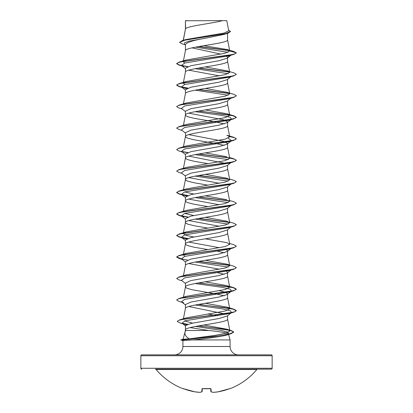 <?xml version="1.0" encoding="UTF-8"?>
<svg xmlns="http://www.w3.org/2000/svg" width="413" height="413" viewBox="0 0 413 413"><rect width="100%" height="100%" fill="white"/><g stroke="black" fill="none" stroke-linecap="round" stroke-linejoin="round"><path stroke-width="0.62" d="M218.069 391.844L218.09 391.844A65.641 65.388 0 0 0 229.272 388.809L229.871 388.747A0.299 0.299 0 0 1 229.587 388.7M229.871 388.747A65.646 65.646 0 0 0 256.876 369.496L156.124 369.496A65.646 65.646 0 0 0 183.129 388.747L183.728 388.809A65.641 65.388 0 0 0 194.91 391.844L194.921 391.844A65.569 60.35 -77.1 0 0 199.742 392.345A65.569 24.997 -84.6 0 0 201.792 391.844L202.06 388.809L202.654 388.638A65.621 60.623 0 0 0 210.346 388.638L210.94 388.809L211.208 391.844A65.569 24.997 84.6 0 0 213.258 392.345A65.569 60.35 77.1 0 0 218.09 391.844L218.09 391.844A0.299 0.299 0 0 0 218.09 391.844L229.747 388.654M271.253 354.85L141.747 354.85L271.253 354.85A0.893 0.893 0 0 1 272.146 355.743L272.146 368.277A0.893 0.893 0 0 1 271.253 369.17L155.438 369.17A0.893 0.893 0 0 1 156.124 369.496M271.253 369.17L257.562 369.17A0.893 0.893 0 0 0 256.876 369.496M141.747 369.17A0.893 0.893 0 0 1 140.854 368.277L272.146 368.277M182.907 346.497L182.907 340.56L180.894 339.842L183.821 339.233L189.169 338.866C185.835 336.672 184.456 334.391 185.024 332.026L185.716 330.493L208.715 330.493C220.63 331.701 227.233 332.878 228.513 334.034L230.093 339.93L230.093 346.497L182.907 346.497A8.353 8.353 0 0 1 174.549 354.85L238.451 354.85A8.353 8.353 0 0 1 230.093 346.497M141.747 354.85A0.893 0.893 0 0 0 140.854 355.743L140.854 368.277M185.442 329.827L185.024 332.026M184.983 332.171L183.088 339.254L183.821 339.233M182.913 340.56L192.83 339.93L230.093 339.93M195.22 305.011L221.745 308.779L230.16 310.659L231.574 312.543L227.114 316.028L218.916 318.531L190.873 323.477L185.432 325.614L185.432 329.879M227.568 315.671L227.568 319.192C228.869 322.77 184.131 326.353 185.432 329.935M185.602 20.764L222.442 20.65C213.067 23.34 187.352 26.034 185.602 28.724L185.432 20.764L185.432 29.101M183.346 40.293L185.432 29.153M185.024 44.712L182.05 43.809L179.567 42.343L185.256 40.061L227.852 33.226L224.161 34.382L206.5 38.027C193.702 40.195 186.681 42.358 185.432 44.521L185.432 50.582M227.568 33.314L227.568 39.896C228.869 43.479 184.131 47.056 185.432 50.639M230.934 55.228L227.109 58.218L218.895 60.726L190.852 65.739L185.432 68.248L185.432 72.12C184.131 68.543 228.869 64.96 227.568 61.382L227.568 57.861M184.776 84.495L183.264 83.147L185.432 72.12M230.934 76.715L227.109 79.704L218.89 82.213L190.847 87.226L185.432 89.735L185.432 93.606C184.131 90.024 228.869 86.446 227.568 82.863L227.568 79.348M183.418 103.833L185.432 93.606M185.432 111.572L181.431 108.443L184.657 106.007L229.256 98.697L231.574 97.7L227.114 101.185L218.9 103.694L190.852 108.707L185.432 111.216L185.432 115.093L185.695 115.63L187.729 116.703L194.115 118.314L216.066 122.072L224.274 123.895M227.568 100.829L227.568 104.35C228.869 107.927 184.131 111.51 185.432 115.093L183.264 126.115M188.726 113.157L223.35 119.76L227.568 121.959L227.109 122.671L218.89 125.18L190.847 130.193L185.432 132.702L185.695 137.111L187.729 138.185L194.115 139.8L216.066 143.559L224.274 145.381M227.568 121.959L227.568 125.831C228.869 129.414 184.131 132.996 185.432 136.574L183.418 146.801M188.726 134.638L223.345 141.241L227.568 143.445L227.109 144.158L218.885 146.667L190.842 151.679L185.432 154.188L185.432 158.06L185.695 158.597L187.729 159.671L194.115 161.282L207.734 163.631M227.568 143.445L227.568 147.317C228.869 150.9 184.131 154.477 185.432 158.06L183.418 168.282M231.574 162.154L227.114 165.639L218.9 168.148L190.852 173.161L185.432 175.67L185.432 179.541L186.464 180.62L187.729 181.157L194.115 182.768L207.734 185.117M227.568 165.283L227.568 168.803C228.869 172.381 184.131 175.964 185.432 179.541L183.418 189.768M231.574 183.64L227.109 187.125L218.89 189.634L190.842 194.647L185.432 197.156L185.432 201.028L185.695 201.565L187.729 202.638L194.115 204.249L207.734 206.598M227.568 186.769L227.568 190.285C228.869 193.867 184.131 197.445 185.432 201.028L183.418 211.255M230.934 205.617L227.109 208.611L218.89 211.115L190.847 216.133L185.432 218.637L185.432 222.514L185.695 223.051L187.729 224.125L194.115 225.735L207.734 228.084M227.568 208.25L227.568 211.771C228.869 215.349 184.131 218.931 185.432 222.514L183.264 233.536L185.85 235.271L193.625 237M230.934 227.104L227.109 230.093L218.89 232.602L190.847 237.614L185.432 240.123L185.432 243.995L185.695 244.532L187.729 245.606L194.115 247.217L207.734 249.571M227.568 229.736L227.568 233.252C228.869 236.835 184.131 240.418 185.432 243.995L183.264 255.022L186.118 253.406L225.173 246.561L229.736 244.279L226.876 242.663L205.266 238.828M226.51 249.777L227.568 250.867L227.109 251.579L218.89 254.088L190.847 259.101L185.432 261.605L185.432 265.482C184.131 261.899 228.869 258.321 227.568 254.738L227.568 251.218M205.266 260.309L226.882 264.144L229.736 265.765L225.173 268.047L186.124 274.888L183.264 276.509L185.432 265.482M226.51 271.264L227.568 272.348L227.109 273.06L218.895 275.569L190.852 280.582L185.432 283.091L185.432 286.911M227.568 272.704L227.568 276.225C228.869 279.802 184.131 283.385 185.432 286.963L186.464 288.042L191.606 289.652L216.066 293.948L224.274 295.77M205.266 281.795L226.882 285.631L229.736 287.247L225.168 289.528L186.118 296.374L183.264 297.99L185.432 286.963M219.38 290.711L225.405 292.27L227.568 293.834L227.109 294.546L218.895 297.055L190.842 302.068L185.432 304.577L185.432 308.449C184.131 304.866 228.869 301.289 227.568 297.706L227.568 294.19M183.403 318.748L185.432 308.449M211.219 35.296L213.588 35.699M191.973 47.867L220.862 54.113M226.763 56.364L227.568 57.505L230.284 55.425M188.726 70.184L219.38 75.868M188.726 156.124L225.493 163.398M188.726 177.605L219.375 183.289M188.726 199.092L219.375 204.776M214.12 207.667L214.729 207.77M188.726 220.573L219.38 226.257M188.726 242.059L219.375 247.743M217.78 251.3L224.274 252.802M188.726 263.546L219.375 269.224M214.12 272.115L214.729 272.224M217.78 272.786L224.274 274.284M188.726 306.513L226.51 314.231M207.734 314.019L217.78 315.754M179.567 42.343L182.272 40.608L185.736 39.581L224.145 33.035L228.761 30.799L226.768 20.65L222.442 20.65M190.145 327.602L208.715 330.493M228.053 52.332L195.607 47.123M185.432 45.038L184.368 44.196L184.704 42.653L189.319 41.109L206.5 38.027M229.649 50.722L198.472 46.602M227.852 33.226L230.511 31.615L228.616 30.061M185.432 21.037L185.545 20.65L187.182 20.65M233.939 54.346L183.377 61.367L178.39 62.539L176.661 63.71L179.066 65.089L183.744 66.472L181.426 65.476L184.663 63.039L229.251 55.729L233.939 54.346L236.339 52.967L233.866 51.48L227.243 49.534L203.831 45.704M229.447 50.505L199.066 46.499M182.272 40.608L225.199 33.732L230.511 31.434M184.781 63.008L183.264 61.666L186.124 60.045L179.066 62.146L229.623 55.125L234.61 53.958L236.339 52.787L229.747 51.021L227.243 49.534M189.169 338.866L215.266 335.351L226.092 333.157L229.886 330.963L226.768 329.187L203.857 324.995M192.69 323.116L184.508 320.947M198.88 304.345L233.934 309.213L236.339 310.597L234.636 311.758L229.721 312.92L179.603 319.884L186.351 317.85L225.24 310.994L229.736 308.733L226.876 307.112L205.266 303.276M184.776 256.365L183.315 254.738M183.63 233.02L186.118 231.92L225.168 225.08L229.736 222.798L226.882 221.177L205.266 217.341M193.625 215.514L184.776 213.397M229.582 200.511L233.939 201.797L236.339 203.175L234.61 204.347L229.623 205.514L179.066 212.535L186.124 210.434L225.173 203.594L229.742 201.312L227.558 190.176M226.882 199.696L205.266 195.86M193.62 194.033L184.776 191.916M229.582 179.025L233.939 180.311L236.339 181.694L234.605 182.861L229.618 184.033L179.066 191.054L186.118 188.953L225.168 182.107L229.736 179.825L226.876 178.209L205.266 174.374M229.649 157.874L233.934 158.824L236.339 160.208L234.61 161.38L229.618 162.546L179.061 169.567L186.118 167.466L225.173 160.626L229.736 158.344L227.558 147.209M226.882 156.723L205.266 152.887M179.061 148.086L186.124 145.985L225.173 139.14L229.742 136.858L226.882 135.242L233.939 137.343L236.339 138.722L234.61 139.893L229.623 141.065L179.061 148.086L176.661 149.645L179.061 151.024L182.066 151.907M198.88 110.983L233.939 115.857L236.339 117.24L234.61 118.412L229.618 119.579L179.066 126.6L186.124 124.499L225.173 117.653L229.736 115.377L226.876 113.756L205.266 109.92M183.63 104.112L186.118 103.018L225.168 96.172L229.736 93.89L226.876 92.275L205.266 88.439M183.63 82.626L186.124 81.531L225.173 74.686L229.736 72.404L226.882 70.788L205.266 66.952M186.124 60.045L224.868 53.277L229.747 51.021M195.478 326.446L220.32 330.224L227.847 332.114L228.874 334.003L225.059 335.47C227.465 334.995 228.616 334.515 228.513 334.034L228.477 334.262M225.059 335.47C218.684 337.013 203.072 339.001 192.83 339.93M195.22 68.682L228.224 73.751M231.12 76.503L229.251 77.216L184.657 84.526L181.431 86.962L186.49 88.645M195.22 90.168L228.224 95.233M195.22 111.655L221.75 115.418L230.16 117.302L231.569 119.187L229.256 120.183L184.663 127.493L181.426 129.93L185.432 133.058M228.224 138.205L231.569 140.673L229.251 141.669L184.657 148.974L181.431 151.411L185.432 154.539M195.22 154.622L228.224 159.686M231.548 162.175L231.12 162.438M229.685 158.06L234.625 159.222L236.339 160.389L233.934 161.772L229.251 163.15L184.657 170.461L181.431 172.897L185.432 176.026M195.22 176.103L228.224 181.173M231.548 183.656L231.115 183.924M236.329 181.782L233.939 183.253L229.256 184.637L184.657 191.947L181.431 194.384L186.49 196.067M195.22 197.59L228.224 202.654M236.329 203.263L233.939 204.734L229.251 206.118L184.663 213.428L181.426 215.865L183.744 216.861M195.22 219.076L228.224 224.14M229.582 221.993L233.934 223.278L236.339 224.662L233.934 226.221L229.251 227.604L184.657 234.914L181.431 237.351L186.49 239.034M231.548 248.11L231.115 248.378M236.329 246.236L233.934 247.707L229.256 249.085L184.657 256.396L181.431 258.832L185.432 261.961M195.22 262.043L228.224 267.108M231.569 269.575L229.251 270.572L184.663 277.882L181.426 280.319L185.432 283.447M195.22 283.524L221.75 287.293L230.16 289.177L231.569 291.062L229.251 292.058L184.657 299.368L181.431 301.805L183.749 302.796M231.574 312.543L229.256 313.539L185.05 320.798L182.014 323.214L186.346 324.757M179.066 65.089L187.507 66.72M198.271 68.124L229.587 72.105M236.329 74.361L233.934 75.832L183.377 82.853L178.39 84.025L176.661 85.192L179.061 86.575L187.507 88.201M198.271 89.606L229.587 93.591M236.329 95.847L233.934 97.318L183.382 104.334L178.395 105.506L176.661 106.678L179.066 108.056L182.066 108.939M198.271 111.092L224.46 114.256L233.206 115.836L236.339 117.421L233.939 118.799L183.382 125.82L178.39 126.992L176.661 128.159L179.066 129.543L182.066 130.425M229.685 136.574L234.625 137.736L236.339 138.902L233.934 140.286L183.377 147.307L178.39 148.474L176.661 149.645M181.88 151.7L187.507 152.655M198.271 154.059L229.587 158.04M233.934 161.772L183.382 168.788L178.395 169.96L176.661 171.127L179.066 172.51L182.066 173.393M198.271 175.546L229.587 179.526M233.939 183.253L183.382 190.274L178.39 191.441L176.661 192.613L179.066 193.996L183.749 195.38M181.88 194.668L187.507 195.623M198.271 197.027L229.592 201.012M233.939 204.734L183.377 211.761L178.39 212.927L176.661 214.099L179.061 215.478L182.066 216.36M181.885 216.149L187.507 217.109M198.271 218.513L229.587 222.493M233.934 226.221L183.382 233.242L178.39 234.414L176.661 235.58L179.061 236.964L183.749 238.347M181.88 237.635L187.507 238.595M233.934 247.707L183.382 254.728L178.39 255.895L176.661 257.067L179.066 258.45L187.507 260.076M198.271 261.481L229.587 265.461M236.329 267.717L233.939 269.188L183.377 276.209L178.39 277.381L176.661 278.553L179.066 279.931L182.066 280.814M198.271 282.967L224.455 286.126L233.2 287.711L236.339 289.291L233.934 290.675L183.377 297.696L178.39 298.862L176.661 300.034L179.061 301.418L182.066 302.295M198.271 304.448L224.46 307.613L233.206 309.198L236.339 310.777L233.934 312.161L183.795 319.12L178.912 320.281L177.234 321.438L179.738 322.868L184.456 324.257M182.551 323.544L187.296 324.386M198.436 325.903L222.865 329.042L230.857 330.612L233.686 332.176L231.032 333.704L212.37 336.863L181.627 340.018L217.961 335.919L229.375 333.957L233.686 332.176M179.066 62.146L176.661 63.53L179.609 65.063L187.858 66.591M198.88 68.016L229.37 71.888M226.882 70.788L233.934 72.889L236.339 74.268L234.61 75.44L229.623 76.612L179.061 83.632L176.661 85.016L179.609 86.544L187.858 88.077M198.88 89.502L229.365 93.369M226.876 92.269L233.934 94.371L236.339 95.754L234.61 96.926L229.618 98.098L179.066 105.114L176.671 106.585M179.066 126.6L176.671 128.071M229.649 136.388L233.939 137.343M181.452 151.432L187.858 152.531M198.88 153.956L229.37 157.823M179.061 169.567L176.661 171.127M198.88 175.437L229.365 179.309M179.066 191.054L176.661 192.432L179.603 193.965L187.858 195.499M198.88 196.924L229.37 200.79M179.066 212.535L176.661 213.919L179.609 215.452L187.858 216.98M198.88 218.405L229.37 222.277M236.339 224.662L234.61 225.828L229.618 227L179.061 234.021L176.661 235.4L179.603 236.933L187.858 238.466M229.582 243.479L233.934 244.764L236.339 246.148L234.605 247.315L229.618 248.487L179.066 255.502L176.661 256.886L181.452 258.853M198.88 261.377L229.37 265.244M226.882 264.144L233.939 266.246L236.339 267.629L234.61 268.801L229.623 269.968L179.066 276.989L176.671 278.46M198.88 282.859L233.934 287.732L236.339 289.11L234.61 290.282L229.623 291.454L179.061 298.475L176.671 299.946M179.603 319.884L177.244 321.35M182.087 323.265L187.667 324.262M199.035 325.8L231.192 330.529L233.686 332M180.894 340.018L183.64 340.575M155.438 369.17L257.562 369.17M211.007 391.787A0.299 0.274 -70.9 0 0 211.208 391.844A0.299 0.294 -5 0 1 210.888 391.586A0.299 0.294 -5 0 0 210.888 391.586L210.635 388.679M202.365 388.679L202.112 391.576A0.299 0.294 -175 0 1 201.792 391.844A0.299 0.274 -109.1 0 0 201.911 391.834L199.82 392.35A0.299 0.274 -98.2 0 1 199.742 392.345L199.758 392.35A0.299 0.299 0 0 0 199.82 392.35A0.299 0.274 -98.2 0 0 199.892 392.324M213.232 392.35L213.258 392.345A0.299 0.274 -81.8 0 1 213.18 392.35A0.299 0.299 0 0 0 213.242 392.35L218.079 391.844A0.299 0.299 0 0 0 218.09 391.844L213.242 392.35A0.299 0.299 0 0 1 213.18 392.35L211.089 391.834A0.299 0.299 0 0 1 210.888 391.586A0.299 0.299 0 0 0 211.089 391.834M210.651 388.654A0.299 0.279 -5 0 0 210.94 388.809M210.625 388.556L202.654 388.638M202.349 388.654A0.299 0.279 -175 0 1 202.06 388.809M199.742 392.345L194.921 391.844A0.299 0.299 0 0 0 194.921 391.844L183.253 388.654L194.91 391.844A0.299 0.299 0 0 0 194.921 391.844L199.758 392.35A0.299 0.299 0 0 0 199.82 392.35L201.911 391.834M272.146 355.743L140.854 355.743M229.886 330.963L227.558 319.084M229.736 308.733L227.558 297.597M229.736 287.247L227.558 276.116M229.736 265.765L227.558 254.63M229.736 244.279L227.558 233.144M229.736 222.798L227.558 211.662M229.736 179.825L227.558 168.695M229.736 136.858L227.558 125.722M229.736 115.377L227.558 104.241M229.736 93.89L227.558 82.755M229.736 72.404L227.558 61.274M183.264 61.666L185.442 50.531M229.742 50.928L227.558 39.787M183.233 40.329L185.442 29.044M229.251 77.216L233.934 75.832M182.066 87.453L179.061 86.575M229.256 98.697L233.934 97.318M229.256 120.183L233.939 118.799M229.251 141.669L233.934 140.286M182.066 259.328L179.066 258.45M229.251 270.572L233.939 269.188M229.251 292.058L233.934 290.675M229.256 313.539L233.934 312.161M226.278 335.124L231.032 333.704M181.426 65.476L185.432 68.604M181.431 86.962L185.432 90.086M231.569 119.187L227.109 122.671M231.569 140.673L227.109 144.158M181.431 194.384L185.432 197.512M181.426 215.865L185.432 218.993M181.431 237.351L185.432 240.48M230.934 248.585L227.109 251.579M230.934 270.071L227.109 273.06M231.569 291.062L227.109 294.546M181.431 301.805L185.432 304.928M182.014 323.214L185.767 326.136M228.874 334.003L228.306 334.442M226.768 329.187L231.192 330.529M226.876 307.112L233.934 309.213M186.118 296.374L179.061 298.475M226.882 285.631L233.934 287.732M186.124 274.888L179.066 276.989M186.118 253.406L179.066 255.502M186.118 231.92L179.061 234.021M229.582 157.544L233.934 158.824M226.876 113.756L233.939 115.857M186.118 103.018L179.066 105.114M186.124 81.531L179.061 83.632M183.093 339.249L180.894 339.842M210.341 388.659L202.375 388.556M229.272 388.809L218.09 391.844M183.129 388.747L183.511 388.581M202.659 388.659L202.303 388.7"/></g></svg>
